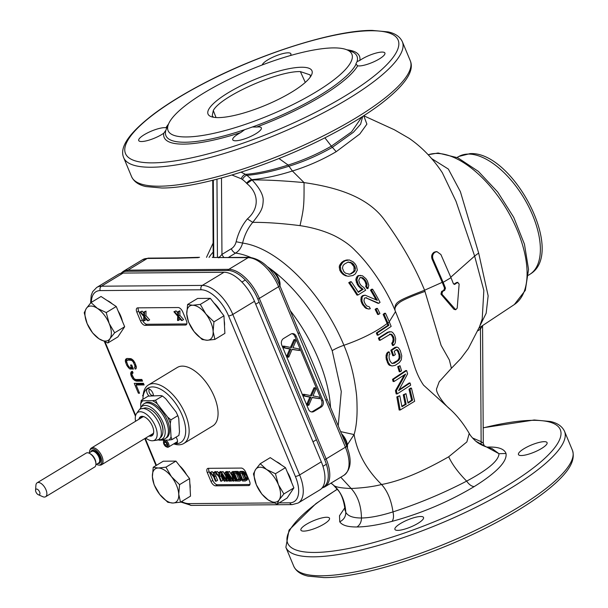 <?xml version="1.0" encoding="UTF-8"?>
<svg xmlns="http://www.w3.org/2000/svg" width="608" height="608" viewBox="0 0 608 608"><rect width="100%" height="100%" fill="white"/><g stroke="black" fill="none" stroke-linecap="round" stroke-linejoin="round"><path stroke-width="0.91" d="M442.335 172.725L455.992 201.248L474.635 256.074L450.779 277.202M479.765 326.139L486.164 313.249L488.148 295.83L478.656 253.034L460.37 191.619L448.347 169.07L431.52 158.506M362.702 116.417L360.62 124.169L353.446 132.232L332.363 147.318C318.592 155.2 304.198 161.485 289.18 166.166C272.544 171.426 258.468 174.466 246.947 175.302L251.796 179.649C264.085 178.592 277.62 175.704 292.402 171C307.648 166.311 322.248 159.874 336.209 151.688L359.792 134.003L366.89 124.146L363.782 115.778L394.356 129.762L409.237 138.396C421.884 147.098 432.934 158.559 442.388 172.801M300.025 225.636C312.732 227.552 324.11 230.88 334.164 235.623C343.269 240.213 350.375 245.298 355.482 250.861C369.641 264.617 386.262 288.754 395.01 310.361C394.6 302.282 395.99 301.332 424.589 290.214C414.557 265.954 400.953 242.204 383.785 218.979C365.917 195.259 333.047 186.778 304.053 182.598C282.652 180.652 265.324 179.778 252.084 179.968C259.16 187.576 262.869 194.104 263.218 199.561C262.96 208.43 261.622 211.006 252.738 222.361C266.061 222.262 281.823 223.356 300.025 225.636C303.939 207.784 304.129 205.762 304.053 182.598L292.402 171L288.146 165.057C271.366 170.4 257.146 173.5 245.503 174.352L241.095 172.178M395.01 310.361L400.33 323.562C407.337 342.091 411.624 357.496 414.709 366.837C417.02 373.829 419.968 379.939 423.556 385.168L450.536 409.625C443.369 403.948 434.69 391.233 436.818 388.208L439.204 381.748L451.394 368.304L449.388 360.027L441.119 345.39L424.589 290.214L442.221 282.34L432.121 259.206L433.048 259.183L443.148 282.332L450.976 277.674L440.899 254.532L436.947 251.651L435.024 252.198C432.706 253.908 432.045 256.242 433.048 259.183M436.035 251.659L434.104 252.206C431.771 253.886 431.11 256.219 432.121 259.206M443.148 282.332A112.366 56.673 58.8 0 1 445.474 288.169L444.653 290.358L442.556 291.437L441.917 294.128L455.726 309.73L457.208 308.134L459.139 283.997L457.459 282.5L454.951 284.24L453.302 283.51A112.617 56.795 -121.2 0 0 450.976 277.674M457.968 282.332L456.524 282.507L457.968 282.332M453.948 284.293L454.412 284.415M455.726 309.73L453.978 309.335L440.944 294.135L441.598 291.445L443.711 290.366L444.539 288.177A110.717 55.837 -121.2 0 0 442.221 282.34M454.024 284.248L456.524 282.507M451.394 368.304L460.689 358.697L468.297 348.566L479.476 326.891L482.212 318.964L483.839 290.464L474.635 256.074L478.656 253.034M477.896 330.782L480.449 329.103A4.894 2.424 56.6 0 1 479.894 327.362M486.765 447.093L488.946 447.047C498.659 446.88 504.351 449.023 506.016 453.484C507.3 461.495 496.698 472.538 474.194 486.605C448.544 501.889 421.146 513.479 392 521.383C377.758 525.054 366.092 526.916 357.01 526.961C347.882 527.068 342.129 525.35 339.75 521.801L339.5 515.744L344.827 507.786M231.944 175.013L241.194 178.737A27.603 22.83 -90.5 0 1 242.425 179.535A27.831 23.013 -90.5 0 1 246.559 183.236L246.856 183.57L252.084 179.968L251.796 179.649M387.904 325.348L388.862 325.341L377.241 332.971L378.13 335.16L377.211 335.168L376.322 332.979L387.904 325.348L387.144 323.509C376.025 331.862 361.616 339.12 343.923 345.291A115.33 58.163 -121.2 0 0 242.592 243.071C244.5 235.106 247.882 228.205 252.738 222.361L247.38 218.903C242.014 225.34 238.268 232.948 236.14 241.726L242.592 243.071C241.384 247.562 239.066 250.899 235.623 253.072L228.319 257.488M425.076 291.384C415.986 294.591 402.96 299.676 399.342 302.655C395.299 305.961 394.03 308.94 395.534 311.608L389.249 321.784M387.144 323.509A128.562 64.836 -121.2 0 0 383.124 314.404L384.507 313.287L385.487 313.28L384.081 314.397A130.264 65.694 58.8 0 1 387.927 323.099L388.862 325.341M378.579 314.458L377.644 314.465A130.028 65.58 -121.2 0 0 375.113 309.358L376.451 308.431L377.393 308.423L376.048 309.35A131.678 66.409 58.8 0 1 378.579 314.458L379.924 313.523A131.336 66.242 -121.2 0 0 377.393 308.423M378.898 303.278L377.925 303.286L365.674 297.73L378.898 303.278L380.053 302.343A129.474 65.299 -121.2 0 0 372.636 289.226L371.488 290.16A130.142 65.634 58.8 0 1 377.332 300.36L365.119 295.169L363.12 295.929L362.117 297.038L361.935 301.066L362.87 303.438A132.035 66.591 58.8 0 1 363.69 304.897L366.852 308.347L368.889 309.062L370.31 308.682A132.149 66.644 -121.2 0 0 369.337 306.858L366.814 305.968L365.492 304.327A132.141 66.644 -121.2 0 0 364.671 302.875L363.949 300.861L364.42 298.11L366.624 297.722M368.889 309.062L365.917 308.355L362.748 304.904A130.393 65.763 -121.2 0 0 361.92 303.445L360.985 301.074L361.16 297.046L362.771 295.564L365.119 295.169M375.995 299.706A128.44 64.775 -121.2 0 0 370.485 290.168L371.617 289.241L372.636 289.226M357.892 295.062L356.926 295.07A130.393 65.763 -121.2 0 0 348.726 282.69L350.33 281.762L351.34 281.755L349.737 282.682A132.035 66.591 58.8 0 1 357.892 295.062L365.644 290.221A131.617 66.378 -121.2 0 0 364.048 287.668L361.068 285.502A131.837 66.492 -121.2 0 0 359.624 283.32L358.72 280.212L360.065 277.628L362.307 277.605L364.747 279.596A130.142 65.634 58.8 0 1 366.206 281.785L367.141 284.886L366.624 286.36A130.902 66.021 58.8 0 1 368 288.542L368.79 285.236L367.338 280.85A129.474 65.299 -121.2 0 0 365.887 278.669L362.482 275.774L359.039 275.622L358.021 276.366L356.866 279.862L358.203 284.248A132.027 66.591 58.8 0 1 359.647 286.429L363.128 289.332L358.355 292.311A132.141 66.644 -121.2 0 0 351.34 281.755M358.097 291.893L362.155 289.34L358.667 286.436A130.393 65.763 -121.2 0 0 357.215 284.255L355.855 279.87L356.189 278.031L358.006 275.629L360.78 275.424M368 288.542L367.004 288.549A129.23 65.178 -121.2 0 0 365.628 286.368L366.138 284.894L365.18 281.793A128.44 64.775 -121.2 0 0 363.713 279.604L361.266 277.613L362.307 277.605M360.042 277.446L361.266 277.613M345.511 275.758L348.3 276.283L345.511 275.758L343.163 274.497L341.141 272.506L339.735 270.134L339.272 266.106L341.612 262.42L344.044 260.741L348.186 259.966M383.124 314.404L384.081 314.397M378.13 335.16L391.164 326.412L389.325 321.966A129.474 65.299 -121.2 0 0 385.487 313.28M332.181 350.656A16.317 4.051 157.4 0 1 343.923 345.291C349.015 357.352 352.663 369.96 354.867 383.116C356.767 395.215 356.942 397.115 357.086 409.67C357.056 419.573 356.06 427.872 354.099 434.576C357.215 452.838 366.373 469.482 381.573 484.508C373.411 486.605 363.265 487.928 351.15 488.49C340.579 488.11 334.605 486.909 333.23 484.895L331.056 483.094M492.077 448.59L498.986 453.705L475.836 441.226C472.636 438.315 470.432 435.716 469.232 433.42L466.86 441.932L448.704 456.775C422.4 471.869 400.026 481.11 381.573 484.508C387.463 491.013 391.271 500.141 392.996 511.89C380.456 515.835 369.945 517.872 361.464 517.993C361.213 505.636 357.77 495.801 351.15 488.49L340.776 477.204M395.443 390.655L396.401 390.648L397.168 393.931L396.196 393.938L395.443 390.655L404.191 375.113M394.052 381.512L393.11 381.52L392.502 379.331L405.673 370.584L406.661 370.576L393.444 379.324L394.052 381.512L405.62 374.064L396.401 390.648M399.22 389.728L409.116 383.002L410.104 382.994L398.635 390.625L407.603 373.859L406.661 370.576M400.201 371.746L399.258 371.754L397.708 366.639L400.003 365.704L398.65 366.632L400.201 371.746L401.561 370.812L400.003 365.704M393.703 355.695L392.776 355.703L390.853 350.231L394.858 347.442L396.925 347.054L391.78 350.223L393.703 355.695L395.367 354.578L394.227 351.295L396.332 349.805L397.214 349.615L398.088 350.337L399.958 354.897L400.072 358.006L398.643 360.407L394.455 363.196L391.985 363.409L390.207 361.41L389.09 358.127L389.135 355.011L389.926 354.084L389.143 351.895L387.744 353.195L386.863 357.23L388.276 362.528L390.328 365.256L392.069 365.97L395.154 365.385L399.35 362.596L401.28 359.83L401.751 355.794L400.246 350.497L398.4 347.768L396.925 347.054M392.069 365.97L389.401 365.264L388.284 364.177L386.24 359.252L386.072 355.406L386.825 353.202L388.223 351.903L389.143 351.895M392.213 363.584L397.7 360.415L399.122 358.013L399 354.905L397.875 351.622L396.256 349.623M393.452 345.443L392.517 345.45L391.712 343.262L392.601 342.152L393.148 339.393L394.106 339.386L393.543 342.144L392.646 343.254L393.452 345.443L394.607 344.143L395.329 342.676L395.664 338.641L394.638 335.168L392.662 332.439L391.134 331.725L388.421 332.302L379.308 338.078L380.175 340.267L390.465 334.119L391.506 334.286L393.232 336.285L393.794 337.744L392.836 337.752L393.148 339.393M392.836 337.752L391.468 335.016L389.523 334.126M380.175 340.267L379.255 340.275L378.389 338.086L387.486 332.31L391.134 331.725M407.915 402.625L411.616 400.186L408.994 389.226L410.468 388.109L411.449 388.102L409.967 389.219L412.581 400.178L408.021 403.157L405.977 393.657L404.206 394.774L406.174 404.274L401.926 406.699L399.798 395.74L397.799 396.857L400.178 410.012L414.664 401.257L411.449 388.102M400.178 410.012L399.16 410.02L396.826 396.864L399.798 395.74M401.842 406.205L405.202 404.282L403.248 394.782L405.977 393.657M482.57 325.592L483.276 443.224L481.133 441.644L480.449 329.103L482.509 325.637M475.836 441.226L475.813 441.203C479.841 444.524 485.283 446.994 492.146 448.605L492.085 448.59M400.512 523.511A15.496 3.846 -22.6 0 0 394.911 529.393A15.496 3.846 -22.6 0 0 403.507 529.454A15.496 3.846 -22.6 0 0 417.932 523.366A15.496 3.846 -22.6 0 0 423.533 517.484A15.496 3.846 -22.6 0 0 414.937 517.423A15.496 3.846 -22.6 0 0 400.512 523.511M326.648 517.248A15.496 3.846 -22.6 0 0 309.905 522.378A15.496 3.846 -22.6 0 0 300.892 530.138A15.496 3.846 -22.6 0 0 303.749 531.118A15.496 3.846 -22.6 0 0 320.492 525.996A15.496 3.846 -22.6 0 0 329.506 518.229A15.496 3.846 -22.6 0 0 326.648 517.248M521.322 455.536A15.496 3.846 -22.6 0 0 538.065 450.406A15.496 3.846 -22.6 0 0 547.078 442.639A15.496 3.846 -22.6 0 0 544.221 441.666A15.496 3.846 -22.6 0 0 527.478 446.789A15.496 3.846 -22.6 0 0 518.464 454.556A15.496 3.846 -22.6 0 0 521.322 455.536M213.484 117.26L212.222 115.672L213.294 110.542C220.499 96.398 277.947 70.756 300.375 71.6L305.292 82.414M301.568 67.245A56.286 13.969 -22.6 0 0 234.658 89.057A56.286 13.969 -22.6 0 0 211.136 116.637A56.286 13.969 -22.6 0 0 218.416 117.61A56.286 13.969 -22.6 0 0 272.772 102.076A56.286 13.969 -22.6 0 0 311.6 74.822A56.286 13.969 -22.6 0 0 301.568 67.245M186.489 136.952A99.522 24.7 157.4 0 1 168.743 123.553A99.522 24.7 157.4 0 1 237.394 75.362A99.522 24.7 157.4 0 1 333.496 47.903A99.522 24.7 157.4 0 1 346.378 49.613A99.522 24.7 157.4 0 1 304.783 98.39A99.522 24.7 157.4 0 1 186.489 136.952M165.855 130.302L166.911 127.65L165.938 127.779A15.496 3.846 -22.6 0 0 164.472 127.665A15.496 3.846 -22.6 0 0 147.736 132.787A15.496 3.846 -22.6 0 0 138.715 140.554A15.496 3.846 -22.6 0 0 141.58 141.527A15.496 3.846 -22.6 0 0 163.788 133.19L165.855 130.302A103.466 25.673 -22.6 0 0 185.045 142.234A103.466 25.673 -22.6 0 0 185.676 142.226A103.466 25.673 -22.6 0 0 244.667 129.679L240.715 132.582A15.496 3.846 -22.6 0 0 238.336 133.92A15.496 3.846 -22.6 0 0 232.742 139.81A15.496 3.846 -22.6 0 0 241.33 139.863A15.496 3.846 -22.6 0 0 255.763 133.783A15.496 3.846 -22.6 0 0 261.356 127.893A15.496 3.846 -22.6 0 0 256.599 127.057L252.449 126.973L244.667 129.679M290.419 55.541A15.496 3.846 -22.6 0 0 290.89 53.8A15.496 3.846 -22.6 0 0 282.294 53.747A15.496 3.846 -22.6 0 0 267.87 59.827A15.496 3.846 -22.6 0 0 262.246 64.95M359.153 65.945A15.496 3.846 -22.6 0 0 375.896 60.815A15.496 3.846 -22.6 0 0 384.91 53.056A15.496 3.846 -22.6 0 0 382.052 52.075A15.496 3.846 -22.6 0 0 359.845 60.42L357.063 61.59L355.87 63.954L357.686 65.824A15.496 3.846 -22.6 0 0 359.153 65.945M242.425 179.535A4.894 2.371 125 0 1 246.947 175.294L245.503 174.352M300.375 71.6L310.156 74.898L310.392 76.912M322.134 487.867A32.194 16.234 58.8 0 0 324.68 459.618L257.868 299.113A32.194 16.234 58.8 0 0 227.787 270.469L126.912 271.267A32.194 16.234 58.8 0 0 121.19 273.258M267.269 266.623A110.132 55.541 -121.2 0 1 332.219 350.748L341.278 391.484L338.208 425.836M221.487 178L221.95 254.41L219.701 256.903L219.898 257.556M236.14 241.726A11.4 9.424 -90.5 0 1 231.329 248.733L221.95 254.41A4.894 2.47 -121.2 0 0 224.071 257.526M219.701 256.903L217.436 257.556M216.965 179.208L217.436 257.48L213.765 257.503L213.302 256.956M347.373 444.767L354.099 434.576L340.609 431.604M357.01 526.961C359.936 524.955 361.418 521.968 361.464 517.993C353.066 518.008 347.844 516.093 345.792 512.263L345.032 509.588M339.75 521.801C343.794 519.764 345.808 516.587 345.792 512.263C345.017 500.513 340.83 491.386 333.23 484.895L338.284 490.458C341.635 494.547 343.892 500.962 345.04 509.702L345.017 510.446M321.161 407.086L313.933 411.464A4.894 4.051 89.5 0 1 312.147 411.981A4.894 4.051 89.5 0 1 308.492 409.275L281.77 345.078A4.894 4.051 89.5 0 1 283.564 338.512L290.791 334.126A4.894 4.051 89.5 0 1 292.577 333.61A4.894 4.051 89.5 0 1 296.233 336.315L322.954 400.52A4.894 4.051 89.5 0 1 321.161 407.086L319.785 407.094L312.558 411.479A4.894 4.051 -90.5 0 1 311.463 411.92M291.893 333.686A4.894 4.051 -90.5 0 1 294.857 336.33L321.579 400.528A4.894 4.051 -90.5 0 1 319.785 407.094M315.104 387.752L315.788 389.394L312.998 395.884L318.972 397.054L319.656 398.696L312.185 397.404L308.811 405.27L308.127 403.628L310.916 397.138L304.942 395.968L304.258 394.326L311.501 395.762L315.104 387.752L314.002 387.76L310.49 395.557M304.942 395.968L303.84 395.975L303.156 394.334L304.258 394.326M303.84 395.975L309.822 397.146L307.032 403.636L307.709 405.278L308.811 405.27M312.102 397.586L319.656 398.696M295.062 339.598L295.739 341.24L292.95 347.73L298.931 348.901L299.615 350.542L292.144 349.25L288.77 357.116L288.086 355.475L290.875 348.984L284.901 347.814L284.217 346.172L291.46 347.609L295.062 339.598L293.96 339.614L290.449 347.411M284.901 347.814L283.799 347.822L283.115 346.18L284.217 346.172M283.799 347.822L289.773 349L286.984 355.482L287.668 357.124L288.77 357.116M292.06 349.433L299.615 350.542M308.127 403.628L307.032 403.636M310.916 397.138L309.822 397.146M288.086 355.475L286.984 355.482M290.875 348.984L289.773 349M506.016 453.484L498.986 453.705C498.788 460.537 488.004 469.68 466.655 481.118C443.209 493.316 418.661 503.568 392.996 511.89C393.908 516.253 393.574 519.422 392 521.383M472.515 437.965L481.133 441.644L481.08 444.623M376.322 332.979L377.241 332.971M397.168 393.931L410.681 385.183L410.104 382.994M392.502 379.331L393.444 379.324M397.708 366.639L398.65 366.632M394.858 347.442L395.8 347.434M390.853 350.231L391.78 350.223M389.401 365.264L390.328 365.256M388.284 364.177L389.211 364.169M387.349 362.535L388.276 362.528M386.24 359.252L387.167 359.244M385.943 357.238L386.863 357.23M386.072 355.406L387 355.399M386.825 353.202L387.744 353.195M393.52 363.204L394.455 363.196M397.7 360.415L398.643 360.407M398.612 359.305L399.562 359.298M399.122 358.013L400.072 358.006M399.243 356.546L400.208 356.539M399 354.905L399.958 354.897M397.875 351.622L398.84 351.614M397.13 350.345L398.088 350.337M391.712 343.262L392.646 343.254M392.601 342.152L393.543 342.144M393.072 340.86L394.022 340.852M394.106 339.386L393.794 337.744M392.274 336.292L393.232 336.285M391.468 335.016L392.426 335.008M390.556 334.294L391.506 334.286M378.389 338.086L379.308 338.078M387.486 332.31L388.421 332.302M388.907 331.748L389.85 331.74M408.994 389.226L409.967 389.219M411.616 400.186L412.581 400.178M396.826 396.864L397.799 396.857M405.202 404.282L406.174 404.274M403.248 394.782L404.206 394.774M375.113 309.358L376.048 309.35M365.917 308.355L366.852 308.347M364.488 307.268L365.423 307.26M362.748 304.904L363.69 304.897M361.92 303.445L362.87 303.438M360.985 301.074L361.935 301.066M360.772 299.242L361.722 299.235M361.16 297.046L362.117 297.038M362.17 295.936L363.12 295.929M362.771 295.564L363.721 295.556M370.485 290.168L371.488 290.16M348.726 282.69L349.737 282.682M362.155 289.34L363.128 289.332M360.141 288.078L361.114 288.063M358.667 286.436L359.647 286.429M357.215 284.255L358.203 284.248M356.265 282.249L357.261 282.241M355.855 279.87L356.866 279.862M356.189 278.031L357.208 278.023M356.995 276.374L358.021 276.366M358.006 275.629L359.039 275.622M365.628 286.368L366.624 286.36M366.138 284.894L367.141 284.886M365.902 283.434L366.92 283.427M365.18 281.793L366.206 281.785M363.713 279.604L364.747 279.596M362.49 278.335L363.531 278.327M348.3 276.283L352.936 275.508L355.406 273.828L357.329 270.142L356.486 266.122L355.004 263.75L353.05 261.752L349.326 259.958L345.169 260.733L342.722 262.413L340.366 266.099L340.814 270.127L342.205 272.498L344.212 274.489L346.545 275.751M343.163 274.497L344.212 274.489M341.141 272.506L342.205 272.498M339.735 270.134L340.814 270.127M339.226 267.756L340.313 267.748M339.272 266.106L340.366 266.099M339.895 264.632L340.989 264.624M340.48 263.712L341.582 263.705M341.612 262.42L342.722 262.413M344.044 260.741L345.169 260.733M345.618 260.178L346.742 260.171M346.644 259.981L347.784 259.973M349.881 274.254L345.526 273.197L343.809 271.563L342.448 268.098L343.079 265.521L344.508 264.039L348.247 261.987L352.23 263.044L353.902 264.678L355.452 268.143L355.087 270.72L353.803 272.194L349.881 274.254M348.848 274.261L351.88 273.501M350.846 273.509L352.754 272.202L353.803 272.194M352.754 272.202L354.023 270.727L353.985 266.692L351.105 263.051L347.974 262.101M349.76 262.337L350.884 262.329M351.105 263.051L352.23 263.044M352.784 264.685L353.902 264.678M353.985 266.692L355.087 266.684M354.365 268.151L355.452 268.143M354.023 270.727L355.087 270.72M254.494 301.302L232.803 314.442L299.615 474.947A32.634 16.454 58.8 0 1 298.186 503.006L319.876 489.866A32.634 16.454 -121.2 0 0 321.305 461.806L254.494 301.302A32.634 16.454 -121.2 0 0 224.01 272.27L123.135 273.068A32.634 16.454 -121.2 0 0 118.378 274.337L96.687 287.478A32.634 16.454 58.8 0 1 101.445 286.208L202.32 285.403A32.634 16.454 58.8 0 1 232.803 314.442A3.26 0.813 157.4 0 1 228.562 315.917A29.366 14.812 58.8 0 0 201.126 289.78L100.252 290.586A29.366 14.812 58.8 0 0 91.382 302.336M183.821 443.46L212.739 425.942A34.192 17.244 -121.2 0 0 214.244 396.545A34.192 17.244 -121.2 0 0 177.316 367.46L148.39 384.978A34.192 17.244 58.8 0 1 185.318 414.063A34.192 17.244 58.8 0 1 183.821 443.46A34.192 17.244 58.8 0 1 173.706 443.893M182.727 311.889L186.367 320.644A4.894 2.47 -121.2 0 1 186.154 324.854A4.894 2.47 -121.2 0 1 185.44 325.044L145.092 325.364A4.894 2.47 -121.2 0 1 140.516 321.009L136.868 312.254A4.894 2.47 -121.2 0 1 137.089 308.043A4.894 2.47 -121.2 0 1 137.803 307.853L178.152 307.534A4.894 2.47 -121.2 0 1 182.727 311.889M210.999 481.483L207.351 472.728A4.894 2.47 -121.2 0 1 207.564 468.517A4.894 2.47 -121.2 0 1 208.278 468.327L241.292 468.069A4.894 2.47 -121.2 0 1 245.868 472.424L249.508 481.179A4.894 2.47 -121.2 0 1 249.295 485.389A4.894 2.47 -121.2 0 1 248.581 485.579L215.566 485.838A4.894 2.47 -121.2 0 1 210.999 481.483L212.8 480.388L209.16 471.633A4.894 2.47 58.8 0 1 208.726 468.327M131.047 358.69L127.026 358.446L125.613 359.282L125.354 361.479L126.753 365.309L129.603 368.858L133.426 369.102L131.716 364.998L130.545 365.005L131.571 367.468L129.306 367.209L127.923 365.302L126.639 361.745L126.692 360.916L127.71 360.088L131.533 360.331L133.076 361.692L134.756 365.248L134.968 367.164L134.497 367.445L135.181 369.086L136.04 368.805L136.298 366.609L134.9 362.778L133.289 360.316L131.047 358.69M133.152 379.255L136.481 381.155L142.53 381.102L141.846 379.46L135.797 379.514L134.094 378.7L131.989 374.604L132.042 373.776L133.068 372.947L132.384 371.306L131.518 371.587L130.644 373.236L131.085 375.706L133.152 379.255L134.079 378.693M139.544 393.209L138.373 393.216L134.269 383.367L143.442 383.291L144.126 384.932L136.124 385.001L139.544 393.209M143.062 396.484L142.599 395.375L143.138 395.375M142.903 399.334A31.745 16.006 58.8 0 1 142.948 398.118L143.116 395.702A34.192 17.244 58.8 0 1 148.39 384.978M142.948 398.118A31.745 16.006 58.8 0 1 158.855 388.39A31.745 16.006 58.8 0 1 182.142 415.173A31.745 16.006 58.8 0 1 174.238 443.566M174.929 443.148A5.054 2.554 -121.2 0 0 175.993 443.399A5.054 2.554 -121.2 0 0 177.506 441.621A5.054 2.554 -121.2 0 0 176.024 437.144M153.421 395.633A5.054 2.554 -121.2 0 0 149.165 388.93A5.054 2.554 -121.2 0 0 147.273 388.968A5.054 2.554 -121.2 0 0 148.93 396.006M150.001 389.416A3.428 1.725 -121.2 0 0 149.446 389.553A3.428 1.725 -121.2 0 0 149.363 389.606A3.428 1.725 -121.2 0 0 149.796 393.46A3.428 1.725 -121.2 0 0 152.996 395.413A3.428 1.725 -121.2 0 0 153.079 395.352A3.428 1.725 -121.2 0 0 153.368 394.98M186.8 323.95L146.893 324.269A4.894 2.47 58.8 0 1 142.325 319.914L138.677 311.159A4.894 2.47 58.8 0 1 138.252 307.853M139.984 312.01L140.668 312.003L143.746 315.529L143.883 311.98L144.567 311.972L144.484 316.464L148.215 320.728L147.524 320.735L144.446 317.209L144.316 320.758L143.625 320.766L143.792 316.464L139.984 312.01L142.12 311.129L143.838 313.105M144.316 320.758L145.76 319.884L145.806 318.759M148.215 320.728L149.659 319.854L145.928 315.582L146.019 311.098L143.883 311.98M173.911 311.744L174.602 311.737L177.68 315.263L177.81 311.714L178.501 311.706L178.41 316.19L182.142 320.462L181.458 320.469L178.38 316.943L178.243 320.492L177.559 320.5L177.726 316.198L173.911 311.744L176.046 310.863L177.772 312.831M178.243 320.492L179.694 319.618L179.732 318.493M182.142 320.462L183.593 319.588L179.854 315.316L179.945 310.832L177.81 311.714M140.668 312.003L142.12 311.129M144.567 311.972L146.019 311.098M144.484 316.464L145.928 315.582M174.602 311.737L176.046 310.863M178.501 311.706L179.945 310.832M178.41 316.19L179.854 315.316M249.941 484.485L217.375 484.743A4.894 2.47 58.8 0 1 212.8 480.388M213.674 472.462L214.358 472.454L214.312 476.756L216.174 481.224L215.483 481.232L213.621 476.763L210.003 472.492L210.695 472.484L213.659 476.011L213.674 472.462L215.118 471.588L215.81 471.58L215.802 472.135M213.666 473.434L212.139 471.61L210.003 472.492M214.312 476.756L215.756 475.882L217.618 480.35L216.174 481.224M215.756 475.882L215.787 473.054M218.948 472.424L219.632 472.416L219.587 476.71L221.441 481.186L220.757 481.186L218.895 476.718L215.278 472.446L215.969 472.446L218.933 475.973L218.948 472.424L220.392 471.542L221.084 471.542L221.076 472.089M218.941 473.389L217.413 471.565L215.278 472.446M219.587 476.71L221.031 475.836L222.893 480.305L221.441 481.186M221.031 475.836L221.054 473.617M225.021 472.37L226.054 472.363L229.695 481.118L229.011 481.126L226.138 474.232L227.407 481.133L226.488 481.141L222.011 474.263L224.884 481.156L224.192 481.164L220.552 472.408L221.586 472.401L226.556 480.206L225.021 472.37L226.465 471.496L227.681 471.922M225.667 475.661L223.03 471.527L220.552 472.408M231.443 472.317L232.476 472.31L236.117 481.065L235.433 481.072L232.56 474.179L233.822 481.088L232.91 481.095L228.433 474.217L231.306 481.103L230.614 481.11L226.974 472.355L228 472.348L232.978 480.16L231.443 472.317L232.887 471.443L234.103 471.876M232.089 475.616L229.452 471.474L226.974 472.355M233.388 472.302L236.14 472.287L238.176 473.579L240.654 478.975L240.586 480.472L239.788 481.042L237.036 481.057L233.388 472.302L234.832 471.428L237.584 471.405L239.058 472.158M240.282 480.844L241.976 479.666M238.891 472.264L240.335 471.382L243.086 471.367L245.123 472.659L247.684 478.8L247.228 479.925L245.29 480.996L242.539 481.019L238.891 472.264L241.642 472.241L243.086 471.367M214.358 472.454L215.81 471.58M210.695 472.484L212.139 471.61M219.632 472.416L221.084 471.542M215.969 472.446L217.413 471.565M227.407 481.133L228.692 480.358M224.884 481.156L226.039 480.457M221.586 472.401L223.03 471.527M226.054 472.363L227.498 471.489M229.695 481.118L230.432 480.677M233.822 481.088L235.114 480.305M231.306 481.103L232.461 480.404M228 472.348L229.452 471.474M232.476 472.31L233.92 471.436M236.117 481.065L236.854 480.624M236.14 472.287L237.584 471.405M236.793 472.462L238.237 471.588M237.409 472.834L238.853 471.96M238.176 473.579L239.187 472.963M238.716 474.316L239.537 473.822M239.218 475.251L239.947 474.802M240.38 478.04L241.11 477.599M240.654 478.975L241.475 478.473M240.73 479.72L241.741 479.112M240.586 480.472L241.961 479.636M236.603 473.404L234.544 473.419L237.257 479.94L239.316 479.917L239.886 479.355L239.689 478.048L238.1 474.514L236.603 473.404M236.345 473.404L238.701 479.058L239.886 479.051M239.316 479.917L239.727 479.674M237.257 479.94L238.701 479.058M241.642 472.241L243.74 471.542M242.296 472.424L242.904 472.788L244.355 471.914M242.904 472.788L243.679 473.533L245.123 472.659M243.679 473.533L244.218 474.278L245.662 473.396M244.218 474.278L244.72 475.205L246.164 474.331M244.72 475.205L245.883 478.002L247.327 477.12M245.883 478.002L246.156 478.929L247.6 478.055M246.156 478.929L246.232 479.682L247.684 478.8M246.232 479.682L246.088 480.426L247.532 479.552M246.088 480.426L245.784 480.806M242.106 473.358L240.046 473.374L242.759 479.894L244.819 479.879L245.389 479.309L245.191 478.002L243.603 474.468L242.106 473.358M241.847 473.358L244.203 479.02L245.389 479.005M244.819 479.879L245.229 479.628M242.759 479.894L244.203 479.02M136.124 368.509L135.181 369.086M136.359 367.566L135.941 366.571M136.238 366.396L134.968 367.164M136.055 365.712L135.014 366.343M135.69 364.678L134.756 365.248M134.611 362.254L133.73 362.786M133.95 361.167L133.076 361.692M133.281 360.308L132.346 360.871M132.582 359.693L131.533 360.331M132.035 359.222L130.636 360.065M131.982 359.191L129.162 359.214L127.71 360.088M129.162 359.214L127.049 360.369M132.506 366.898L131.571 367.468M133.061 368.235L130.492 369.124M131.944 368.25L131.047 367.977L129.603 368.858M129.299 367.202L128.364 367.764M131.047 367.977L130.477 367.475M128.417 366.13L127.52 366.677M127.695 364.739L126.753 365.309M126.753 362.224L125.727 362.847M126.829 360.704L125.354 361.479M126.798 360.605L126.738 359.503L125.294 360.384M126.95 358.469L125.613 359.282M126.738 359.503L127.049 358.446M135.774 379.506L134.383 380.35M133.205 377.621L132.301 378.168M132.476 376.23L131.541 376.8M132.111 375.083L131.085 375.706M132.179 373.563L130.705 374.338M132.156 373.464L132.088 372.362L130.644 373.236M132.301 371.328L130.971 372.142M132.088 372.362L132.392 371.328M133.023 372.848L132.4 373.228M142.173 380.243L137.925 380.274L136.481 381.155M137.925 380.274L136.838 380.015L135.394 380.889M136.838 380.015L135.903 379.514M139.308 392.646L138.373 393.216M136.633 384.689L136.078 383.352M143.769 384.074L137.568 384.127L136.124 385.001M144.651 417.004A10.442 5.267 -121.2 0 0 141.292 417.042A10.442 5.267 -121.2 0 0 140.402 417.909A10.442 5.267 -121.2 0 0 140.068 418.547M150.206 435.29A10.442 5.267 -121.2 0 0 152.114 434.902A10.442 5.267 -121.2 0 0 153.003 434.036A10.442 5.267 -121.2 0 0 153.695 431.938M149.044 435.997A11.096 5.594 -121.2 0 0 152.92 434.834A11.096 5.594 -121.2 0 0 153.68 432.273A11.096 5.594 -121.2 0 0 149.56 421.26A11.096 5.594 -121.2 0 0 144.354 416.868A11.096 5.594 -121.2 0 0 139.528 417.696A11.096 5.594 -121.2 0 0 138.898 419.254M171.965 439.607L171.038 436.894A23.659 11.932 58.8 0 1 168.918 440.086L171.965 439.607L178.889 435.412L179.474 431.786L178.76 418.372L177.832 415.659L170.916 419.854L167.694 417.156L157.274 403.818L155.564 400.208L152.517 400.687A23.659 11.932 58.8 0 1 157.274 403.818M177.832 415.659L176.13 412.049L165.71 398.711L162.488 396.021L155.564 400.208M162.488 396.021L160.953 395.58L148.192 396.127L141.269 400.322L140.684 403.955A23.659 11.932 58.8 0 1 142.812 400.763L152.517 400.687M167.694 417.156A23.659 11.932 58.8 0 1 170.324 423.48L171.038 436.894M170.324 423.48L170.916 419.854M157.67 439.721L159.212 440.162A23.659 11.932 58.8 0 1 158.369 439.721M168.918 440.086L159.212 440.162M140.874 407.474L140.684 403.955M142.812 400.763L141.269 400.322M165.224 438.596L166.425 437.866A20.391 10.283 -121.2 0 0 168.165 436.172A20.391 10.283 -121.2 0 0 163.377 413.113A20.391 10.283 -121.2 0 0 145.297 402.982L144.088 403.712A20.391 10.283 58.8 0 1 162.169 413.843A20.391 10.283 58.8 0 1 166.964 436.901A20.391 10.283 58.8 0 1 165.224 438.596A20.391 10.283 58.8 0 1 163.111 439.333L160.208 439.728A19.205 9.69 58.8 0 1 158.316 439.713M142.348 405.399A20.391 10.283 58.8 0 1 142.462 405.24A20.391 10.283 58.8 0 1 144.088 403.712M139.901 409.313A19.205 9.69 58.8 0 1 140.661 407.778A19.205 9.69 58.8 0 1 140.76 407.626A19.205 9.69 58.8 0 1 158.126 414.086A19.205 9.69 58.8 0 1 163.841 437.448A19.205 9.69 58.8 0 1 160.208 439.728M135.561 421.276A16.241 8.193 58.8 0 1 136.428 413.721A16.241 8.193 58.8 0 1 136.511 413.592A16.241 8.193 58.8 0 1 151.194 419.049A16.241 8.193 58.8 0 1 156.02 438.801A16.241 8.193 58.8 0 1 152.95 440.732L156.727 440.215A17.784 8.968 -121.2 0 0 160.086 438.094A17.784 8.968 -121.2 0 0 154.797 416.465A17.784 8.968 -121.2 0 0 138.723 410.491A17.784 8.968 -121.2 0 0 138.624 410.636M152.95 440.732A16.241 8.193 58.8 0 1 145.707 438.018M89.46 452.732A9.135 4.606 58.8 0 1 89.824 450.368L90.25 449.396A9.789 4.94 58.8 0 1 91.375 448.043A9.789 4.94 58.8 0 1 92.804 447.655A9.789 4.94 58.8 0 1 101.946 456.372A9.789 4.94 58.8 0 1 101.521 464.786A9.789 4.94 58.8 0 1 100.092 465.166A9.789 4.94 58.8 0 1 99.796 465.158A9.789 4.94 58.8 0 1 99.499 465.128M89.824 450.368A9.135 4.606 58.8 0 1 92.211 448.75A9.135 4.606 58.8 0 1 100.746 456.882A9.135 4.606 58.8 0 1 99.013 465.09A9.135 4.606 58.8 0 1 98.739 465.082A9.135 4.606 58.8 0 1 96.474 464.314M45.615 496.744L94.658 467.035A8.155 4.112 -121.2 0 0 94.529 458.964A8.155 4.112 -121.2 0 0 87.392 452.762A8.155 4.112 -121.2 0 0 86.207 453.082L37.156 482.79A8.155 4.112 58.8 0 1 38.35 482.471A8.155 4.112 58.8 0 1 45.478 488.672A8.155 4.112 58.8 0 1 45.615 496.744A8.155 4.112 58.8 0 1 44.422 497.063A8.155 4.112 58.8 0 1 42.758 496.675L38.319 494.722A3.26 1.649 58.8 0 1 35.576 490.185A3.26 1.649 58.8 0 1 36.556 489.037A3.26 1.649 58.8 0 1 39.604 491.94A3.26 1.649 58.8 0 1 38.988 494.874A3.26 1.649 58.8 0 1 38.319 494.722M35.576 490.185L35.902 485.344A8.155 4.112 58.8 0 1 37.156 482.79M347.396 448.028L347.472 446.895A11.286 5.692 -121.2 0 0 346.226 440.732A11.286 5.692 -121.2 0 0 341.476 433.686M347.373 447.974A13.049 6.582 -121.2 0 0 345.914 441.514A13.049 6.582 -121.2 0 0 342.099 435.184M291.551 482.304A18.346 9.249 -121.2 0 0 289.94 477.196A18.346 9.249 -121.2 0 0 287.31 472.104M281.436 465.014A18.346 9.249 -121.2 0 0 276.344 461.654M285.464 467.666L270.248 457.642L260.239 463.706L266.555 469.505L275.454 473.731L285.464 467.666L293.877 487.882L287.082 498.081L277.073 504.146L268.174 499.913L261.858 494.122L256.356 484.796L253.445 473.906L255.55 469.589L260.239 463.706M275.454 473.731L278.365 484.622L283.868 493.947L293.877 487.882M283.868 493.947L279.178 499.829L277.073 504.146M255.55 469.589A19.578 9.872 58.8 0 1 266.555 469.505A19.578 9.872 58.8 0 1 278.365 484.622A19.578 9.872 58.8 0 1 279.178 499.829A19.578 9.872 58.8 0 1 268.174 499.913A19.578 9.872 58.8 0 1 256.356 484.796A19.578 9.872 58.8 0 1 255.55 469.589M279.984 285.965L280.052 284.932A11.286 5.692 -121.2 0 0 270.56 269.26L269.2 268.66A13.049 6.582 -121.2 0 1 279.954 285.897M224.489 325.88A18.346 9.249 -121.2 0 0 224.215 320.743M220.947 311.95A18.346 9.249 -121.2 0 0 213.94 302.982M200.298 304.403L205.831 313.918L213.94 321.86L213.119 331.421L214.875 339.424L224.892 333.359L223.957 315.795L210.315 298.338L197.608 298.437L187.591 304.502L192.652 305.239L200.298 304.403L210.315 298.338M214.875 339.424L207.229 340.252L202.168 339.522L194.058 331.573L188.526 322.065L186.77 314.062L187.591 304.502M213.94 321.86L223.957 315.795M194.058 331.573A19.578 9.872 58.8 0 1 186.77 314.062A19.578 9.872 58.8 0 1 192.652 305.239A19.578 9.872 58.8 0 1 205.831 313.918A19.578 9.872 58.8 0 1 213.119 331.421A19.578 9.872 58.8 0 1 207.229 340.252A19.578 9.872 58.8 0 1 194.058 331.573M122.345 321.146A18.346 9.249 -121.2 0 0 120.734 316.038A18.346 9.249 -121.2 0 0 118.096 310.946M112.222 303.856A18.346 9.249 -121.2 0 0 107.13 300.504M106.24 312.573L109.159 323.464L114.654 332.796L109.964 338.671L107.859 342.988L117.876 336.923L124.67 326.732L116.25 306.508L101.042 296.491L91.025 302.556L97.341 308.347L106.24 312.573L116.25 306.508M107.859 342.988L98.96 338.762L92.652 332.971L87.149 323.638L84.231 312.748L86.336 308.431L91.025 302.556M114.654 332.796L124.67 326.732M109.964 338.671A19.578 9.872 58.8 0 1 98.96 338.762A19.578 9.872 58.8 0 1 87.149 323.638A19.578 9.872 58.8 0 1 86.336 308.431A19.578 9.872 58.8 0 1 97.341 308.347A19.578 9.872 58.8 0 1 109.159 323.464A19.578 9.872 58.8 0 1 109.964 338.671M190.122 488.657A18.346 9.249 -121.2 0 0 189.848 483.52M186.572 474.719A18.346 9.249 -121.2 0 0 179.565 465.751M165.931 467.172L171.456 476.687L179.573 484.637L178.744 494.198L180.508 502.193L190.517 496.128L189.582 478.572L175.94 461.107L163.233 461.214L153.224 467.278L158.285 468.008L165.931 467.172L175.94 461.107M179.573 484.637L189.582 478.572M180.508 502.193L172.862 503.029L167.8 502.292L159.684 494.35L154.158 484.834L152.395 476.839L153.224 467.278M171.456 476.687A19.578 9.872 58.8 0 1 178.744 494.198A19.578 9.872 58.8 0 1 172.862 503.029A19.578 9.872 58.8 0 1 159.684 494.35A19.578 9.872 58.8 0 1 152.395 476.839A19.578 9.872 58.8 0 1 158.285 468.008A19.578 9.872 58.8 0 1 171.456 476.687M166.888 446.903A3.26 1.649 58.8 0 1 166.22 446.751A3.26 1.649 58.8 0 1 163.476 442.221A3.26 1.649 58.8 0 1 164.456 441.066A3.26 1.649 58.8 0 1 167.504 443.977A3.26 1.649 58.8 0 1 166.888 446.903M165.444 440.108A4.081 2.06 58.8 0 1 168.553 443.582A4.081 2.06 58.8 0 1 168.386 447.108A4.081 2.06 58.8 0 1 167.793 447.268A4.081 2.06 58.8 0 1 166.964 447.078L166.22 446.751M163.476 442.221L163.529 441.416A4.081 2.06 58.8 0 1 164.16 440.131A4.081 2.06 58.8 0 1 164.183 440.124L164.16 440.131M164.958 445.056L164.076 442.936L164.791 441.872L166.379 442.92L167.261 445.033L166.554 446.105L164.958 445.056L166.805 443.939M165.292 442.206L164.076 442.936M428.169 154.744L438.094 153.003L457.824 157.784L478.367 171.395L497.739 192.082L513.737 217.36L524.453 244.196L528.55 269.435L525.312 290.373L514.33 304.555A86.64 43.692 -121.2 0 0 511.784 218.515A86.64 43.692 -121.2 0 0 436.438 153.452A86.64 43.692 -121.2 0 0 435.852 153.459A86.64 43.692 -121.2 0 0 428.199 154.782M444.539 288.177L445.474 288.169M444.653 290.358L443.711 290.366M441.598 291.445L442.556 291.437M441.917 294.128L440.944 294.135M453.978 309.335L454.944 309.328M458.964 156.4L470.037 153.626C512.666 150.86 566.443 252.457 530.237 274.071A68.803 34.702 -121.2 0 0 528.466 206.226A68.803 34.702 -121.2 0 0 469.004 154.075A68.803 34.702 -121.2 0 0 468.38 154.067A68.803 34.702 -121.2 0 0 458.964 156.4L457.072 157.442M488.019 447.518L488.946 447.047M336.209 151.688L331.368 146.156C317.581 154.022 303.179 160.322 288.146 165.057L278.973 158.513M246.559 183.236A4.894 1.999 138.3 0 1 251.758 179.649M246.856 183.57C259.13 193.344 259.373 208.704 247.38 218.903M483.193 427.903A147.653 36.64 157.4 0 1 533.041 420.333A147.653 36.64 157.4 0 1 533.854 420.333A147.653 36.64 157.4 0 1 506.434 486.058A147.653 36.64 157.4 0 1 314.929 552.452A147.653 36.64 157.4 0 1 314.116 552.452A147.653 36.64 157.4 0 1 337.379 489.265M483.193 427.758L534.227 419.991L550.316 421.481C557.399 423.001 562.134 426.276 564.528 431.315A150.921 37.453 157.4 0 1 476.725 506.92A150.921 37.453 157.4 0 1 313.736 556.829A150.921 37.453 157.4 0 1 312.9 556.829A150.921 37.453 157.4 0 1 285.874 547.306L293.77 566.276A150.921 37.453 -22.6 0 0 321.632 575.799A150.921 37.453 -22.6 0 0 322.225 575.791A150.921 37.453 -22.6 0 0 485.078 525.662A150.921 37.453 -22.6 0 0 572.424 450.285C576.088 461.563 566.778 472.5 556.776 482.015C542.26 495.444 521.352 509.367 494.046 523.769C437.068 554.025 362.345 577.813 324.064 577.6L308.21 576.156C301.006 574.659 296.195 571.368 293.77 566.276M213.294 110.542L216.038 117.549M370.865 30.742A147.653 36.64 157.4 0 1 371.686 30.742A147.653 36.64 157.4 0 1 344.265 96.467A147.653 36.64 157.4 0 1 152.76 162.86A147.653 36.64 157.4 0 1 151.947 162.868A147.653 36.64 157.4 0 1 179.36 97.136A147.653 36.64 157.4 0 1 370.865 30.742M359.845 60.42A105.769 26.25 -22.6 0 0 346.91 49.81M168.515 124.07A105.769 26.25 -22.6 0 0 165.938 127.779M163.788 133.19A105.769 26.25 -22.6 0 0 184.338 144.111A105.769 26.25 -22.6 0 0 240.715 132.582M256.599 127.057A105.769 26.25 -22.6 0 0 357.686 65.824M402.359 41.724A150.921 37.453 157.4 0 1 314.556 117.329A150.921 37.453 157.4 0 1 151.567 167.238A150.921 37.453 157.4 0 1 150.731 167.246A150.921 37.453 157.4 0 1 123.698 157.715L131.594 176.685A150.921 37.453 -22.6 0 0 158.893 186.208A150.921 37.453 -22.6 0 0 159.463 186.208A150.921 37.453 -22.6 0 0 322.453 136.298A150.921 37.453 -22.6 0 0 410.256 60.694L402.359 41.724C399.965 36.685 395.223 33.41 388.147 31.897L372.058 30.4C333.876 30.187 259.434 53.846 202.494 84.01C183.312 94.08 167.048 104.105 153.695 114.084C127.247 134.383 119.563 148.025 123.698 157.715M241.194 178.737A4.894 2.455 121.1 0 1 245.465 174.359M361.836 116.964L351.553 131.89L331.368 146.156L324.877 137.788M290.274 310.68A110.132 55.541 58.8 0 1 330.539 407.406M227.787 270.469A3.26 2.698 -90.5 0 1 228.828 269.344A32.634 16.454 58.8 0 1 259.32 298.384L326.131 458.888A32.634 16.454 58.8 0 1 324.695 486.947L321.913 488.133M142.477 259.745L148.428 258.126A3.26 2.698 89.5 0 0 147.235 258.468A32.634 16.454 -121.2 0 0 142.477 259.745L123.196 271.419A32.634 16.454 58.8 0 1 127.954 270.15L228.828 269.344L248.11 257.67A3.26 2.698 -90.5 0 1 249.295 257.321C261.782 259.084 271.943 268.47 279.779 285.464A3.26 0.813 157.4 0 1 278.601 286.702L259.32 298.384A3.26 0.813 157.4 0 1 257.868 299.113M148.428 258.126L177.886 257.891A3.26 2.698 -90.5 0 0 176.692 258.233L147.235 258.468L127.954 270.15A3.26 2.698 89.5 0 0 126.912 271.267M324.68 459.618A3.26 0.813 -22.6 0 0 326.131 458.888L345.412 447.207L325.896 400.338A3.26 0.813 -22.6 0 0 327.081 399.106L346.59 445.968C352.085 459.587 351.219 469.353 343.976 475.266A32.634 16.454 -121.2 0 0 345.412 447.207A3.26 0.813 -22.6 0 0 346.59 445.968M279.779 285.464L299.288 332.34A3.26 0.813 -22.6 0 1 298.11 333.579L278.601 286.702A32.634 16.454 -121.2 0 0 248.11 257.67L219.838 257.556A3.26 2.698 89.5 0 0 218.652 257.898M298.11 333.579L325.896 400.338M250.58 257.374A110.132 55.541 -121.2 0 0 235.623 253.072A4.894 2.47 58.8 0 1 231.329 248.733M213.302 180.15L213.765 257.48M213.172 252.107A115.33 58.163 -121.2 0 0 209.053 257.397M176.692 258.233L198.36 257.648M312.558 411.479L313.933 411.464M296.233 336.315L294.857 336.33M321.579 400.528L322.954 400.52M448.704 456.775C452.185 464.375 458.166 472.484 466.655 481.118C469.08 484.584 471.588 486.408 474.194 486.605M357.063 61.59A103.466 25.673 -22.6 0 0 351.264 51.444L346.378 49.613M252.449 126.973A103.466 25.673 -22.6 0 0 356.007 64.243M389.325 321.966L387.927 323.099M273.95 502.945L188.928 503.614A3.26 2.698 89.5 0 0 191.36 505.423L292.235 504.617A3.26 2.698 -90.5 0 1 289.803 502.816L279.125 502.9M289.803 502.816A29.366 14.812 58.8 0 0 295.374 476.421L228.562 315.917M188.928 503.614A29.366 14.812 58.8 0 1 181.556 501.554M105.055 341.916L135.652 415.416M145.19 438.33L156.431 465.333M201.126 289.78A3.26 2.698 -90.5 0 1 202.32 285.403L224.01 272.27M123.135 273.068L101.445 286.208A3.26 2.698 89.5 0 0 100.252 290.586M295.374 476.421A3.26 0.813 -22.6 0 0 299.615 474.947L321.305 461.806M185.44 325.044L186.648 324.307M146.893 324.269L145.092 325.364M140.516 321.009L142.325 319.914M138.677 311.159L136.868 312.254M209.16 471.633L207.351 472.728M248.581 485.579L249.797 484.842M217.375 484.743L215.566 485.838M163.028 430.206A15.99 8.064 -121.2 0 0 150.51 409.541M97.804 463.509A7.425 3.747 -121.2 0 0 98.374 463.562A7.425 3.747 -121.2 0 0 98.724 463.532A7.425 3.747 -121.2 0 0 99.659 456.6A7.425 3.747 -121.2 0 0 92.849 450.277A7.425 3.747 -121.2 0 0 92.5 450.308A7.425 3.747 -121.2 0 0 90.79 451.926M95.904 464.664L98.64 463A6.772 3.412 -121.2 0 0 98.526 456.304A6.772 3.412 -121.2 0 0 92.606 451.159A6.772 3.412 -121.2 0 0 92.294 451.182A6.772 3.412 -121.2 0 0 91.618 451.417L88.882 453.074M90.296 453.864A6.772 3.412 58.8 0 1 95.859 463.045M436.027 251.659L436.947 251.651M514.33 304.555L479.081 327.902M530.237 274.071L528.443 275.264M469.232 433.42C463.63 423.875 457.398 415.94 450.536 409.625M337.288 489.151L315.864 503.675L289.043 530.077L285.874 547.306M564.528 431.315L572.424 450.285M168.743 123.553L166.873 127.71M131.594 176.685C134.018 181.777 138.837 185.075 146.042 186.572L161.895 188.009C200.078 188.222 274.52 164.563 331.459 134.398C350.641 124.328 366.913 114.304 380.258 104.325C406.714 84.026 414.39 70.384 410.256 60.694M212.314 257.473L213.203 256.933M123.196 271.419L120.855 273.334M299.288 332.34C309.586 354.738 318.843 376.99 327.074 399.099M213.203 257.488L212.739 180.287M330.995 483.132L332.675 484.492M206.5 257.344L213.119 243.056M177.886 257.891L199.553 257.306M219.838 257.556L249.295 257.321M343.976 475.266L324.695 486.947M484.318 446.15L483.284 443.186M96.687 287.478L92.697 291.642L91.215 295.328L90.6 303.035M104.432 341.658L135.462 416.206M144.78 438.581L156.02 465.584M180.774 502.033L191.36 505.423M292.235 504.617L298.186 503.006M140.76 407.626L142.462 405.24M136.511 413.592L138.723 410.491M141.884 408.766L145.107 407.884C157.48 408.09 168.667 432.645 159.722 438.208M143.199 416.647L91.375 448.043M98.739 465.082L99.796 465.158M153.345 433.398L101.521 464.786M322.954 466.29L326.367 464.231M312.983 441.811L316.403 439.744M255.71 304.22L259.13 302.153M241.908 282.066L245.313 279.999M168.386 447.108L177.513 441.583"/></g></svg>
